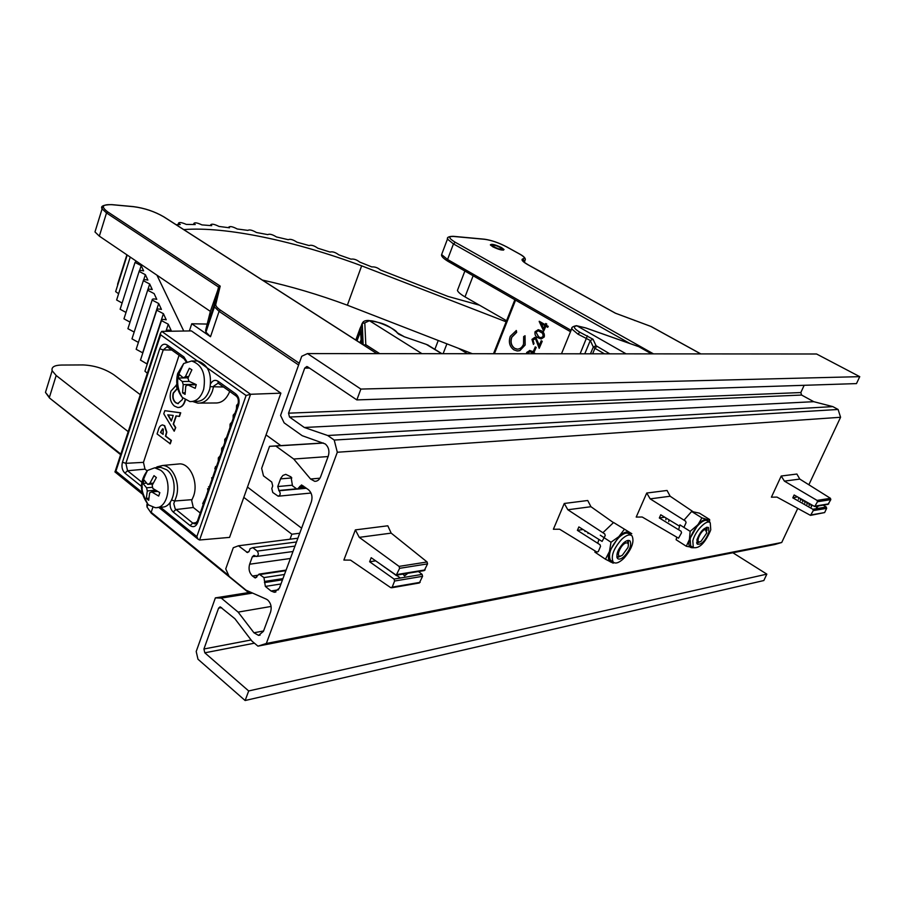 <?xml version="1.0" encoding="UTF-8"?>
<svg xmlns="http://www.w3.org/2000/svg" width="905" height="905" viewBox="0 0 905 905"><rect width="100%" height="100%" fill="white"/><g stroke="black" fill="none" stroke-linecap="round" stroke-linejoin="round"><path stroke-width="1.36" d="M590.467 353.81L593.295 347L590.286 340.495L577.933 334.137L571.677 328.866L572.243 327.293M626.102 353.844L577.017 325.868C572.752 326.286 573.702 328.413 579.867 332.248L593.024 339.239L596.056 345.733L609.8 353.832M638.613 346.626L585.886 328.006L576.406 325.676C572.899 326.388 571.315 327.452 571.677 328.866L561.485 353.787M266.33 599.155L267.71 600.015C270.957 603.228 271.907 607.221 270.595 611.995L263.434 631.351L258.559 635.389L253.954 632.776L238.128 612.108L221.284 598.103L215.367 597.877L196.204 651.498L197.98 659.225L245.131 700.527L248.683 690.956L204.813 652.81L203.93 648.998L218.591 608.137L220.141 606.825L234.893 618.726L251.963 641.125L257.948 646.147L266.33 643.478L337.305 452.251L334.216 440.056L327.712 435.509L304.329 427.488L289.51 417.035L288.548 413.178L304.714 368.12L306.818 366.514L307.576 366.797L356.842 399.908L360.869 389.071L307.508 353.584L301.716 356.287L280.573 415.44L284.136 422.85L302.202 435.69L325.234 443.936C328.673 446.98 329.703 451.029 328.289 456.075L320.653 476.72C319.375 479.831 317.395 481.358 314.725 481.324L310.562 479.017L293.729 459.027L275.821 446.029L269.543 446.312L261.658 468.36L263.491 475.883L271.76 482.048L272.722 485.996L271.805 488.53L272.767 492.478L278.186 496.212C280.527 495.182 280.833 493.372 279.079 490.759L277.756 486.539L280.765 478.281L282.88 475.453L285.754 474.344L291.025 476.89L292.473 485.781L296.478 488.745L297.394 489.096L301.535 484.956L308.379 489.673C311.761 492.761 312.768 496.788 311.388 501.766L279.441 588.069L274.294 592.266L271.036 590.999L265.346 586.417L263.955 577.594L259.079 574.109L255.38 577.978L252.461 576.033C249.282 572.899 248.343 568.962 249.633 564.222L252.348 556.733L254 555.376L256.409 556.496C258.638 555.466 258.898 553.668 257.201 551.1L252.823 547.649L250.097 548.679L249.203 551.156L247.484 552.57L238.445 545.783L233.298 547.729L225.741 568.872L229.089 576.327L246.081 590.196L266.33 599.155M323.187 442.975L269.543 446.312M323.436 443.065L275.821 446.029M328.119 456.55L293.729 459.027M356.842 399.908L856.481 383.596L859.75 376.661L816.593 354.002L307.508 353.584M859.75 376.661L360.869 389.071M808.855 484.775L840.575 417.273L838.109 409.479L832.838 406.617L813.765 401.684L801.604 395.055L800.823 392.555L804.16 385.304M813.765 401.684L304.329 427.488M832.838 406.617L327.712 435.509M838.109 409.479L334.216 440.056M840.575 417.273L337.305 452.251M257.948 646.147L774.737 544.527L781.728 542.491L266.33 643.478M781.728 542.491L797.712 508.486M245.131 700.527L763.831 580.535L766.84 574.132L248.683 690.956M766.84 574.132L732.88 552.763M250.708 592.243L215.367 597.877M252.597 593.08L221.284 598.103M271.093 606.452L238.128 612.108M297.892 538.215L238.445 545.783M296.501 541.982L252.823 547.649M299.736 533.237L291.851 534.21L290.007 539.222M243.796 497.377L291.851 534.21M189.371 330.936L191.758 323.764L207.188 324.069L210.367 311.388L219.112 286.342L220.209 286.127L215.786 304.295C215.492 305.867 217.053 307.824 220.458 310.166L299.238 363.21M95.907 228.931L94.98 231.94L99.335 236.137L210.367 311.388M128.193 431.651L56.178 375.496L52.151 370.733C51.246 367.136 54.323 365.247 61.393 365.054L83.022 364.93C94.516 365.45 104.799 368.742 113.872 374.794L140.309 394.693M298.605 364.987L219.078 311.354L210.503 336.728L191.758 323.764M280.844 445.611L266.036 434.898M207.188 324.069L205.627 330.28L214.112 305.087L218.558 287.032L106.507 212.958L102.107 208.851L102.57 206.238M210.503 336.728L205.921 332.146L205.627 330.28M247.472 487.071L301.603 528.181M458.122 288.65L457.432 290.46C458.1 292.179 460.622 294.329 465.012 296.874L473.134 275.776M506.562 320.732L465.012 296.874M458.609 348.38L467.5 353.708M492.84 246.816C499.266 249.837 502.999 250.742 504.04 249.542L501.54 247.574C495.137 244.565 491.415 243.66 490.363 244.87L492.84 246.816M539.256 321.264L545.206 324.703L545.692 323.492L546.575 324.001L546.088 325.212L548.079 326.366L547.695 327.305L545.704 326.162L543.701 331.128L539.176 321.456L545.24 324.623M545.692 323.492L546.756 324.013L546.258 325.223L548.249 326.366L547.695 327.305M545.851 326.241L543.701 331.128M535.771 337.735L539.222 345.597L541.179 340.744L542.061 341.264L539.199 348.335L535.466 338.708L533 339.952L533.995 343.515L533.452 344.443L531.97 339.386L534.753 337.395L535.941 337.735L539.323 345.348M534.674 337.384L535.941 337.735M541.179 340.744L542.231 341.264L539.199 348.335M535.33 346.943L536.201 347.452L534.414 351.445L533.543 350.925L535.33 346.943M529.617 350.473L532.796 351.536L535.341 353.765M516.178 330.517L516.472 332.361L511.664 337.237C510.103 341.977 511.065 345.676 514.549 348.346L516.925 349.16C519.956 349.172 522.162 347.509 523.543 344.149L523.667 336.603L525.047 335.744L524.99 344.997L519.696 350.631L517.06 350.936L513.836 349.828C509.56 346.581 508.372 342.067 510.284 336.298L516.348 330.517L516.653 332.373L511.845 337.237C510.284 341.977 511.246 345.676 514.73 348.346L517.479 349.183M525.047 335.744L525.172 344.997L519.866 350.631L517.694 350.959M538.124 329.692L541.19 330.721C543.735 331.886 544.753 333.968 544.244 336.965L541.337 338.923M526.439 353.765L526.721 352.452L529.889 350.495L535.16 353.765M533.916 353.765L529.9 351.581L527.411 353.765M527.604 352.939L527.592 353.765M529.708 351.57L527.773 352.939M535.149 346.943L536.201 347.452M536.02 347.452L534.414 351.445M534.821 338.493L533 339.952M532.83 339.952L533.995 343.515M533.826 343.515L533.452 344.443M544.075 336.954L540.941 338.9L538.158 337.814C535.613 336.694 534.584 334.658 535.059 331.705L538.339 329.703L541.009 330.721C543.554 331.886 544.584 333.968 544.075 336.954L544.244 336.965M538.532 336.875L540.862 337.814L543.204 336.411L542.627 333.312L538.339 330.789L535.952 332.18L538.532 336.875L541.201 337.837M535.952 332.18L538.701 336.875M538.158 330.777L536.122 332.18M543.566 328.764L544.821 325.642L541.088 323.481L543.566 328.764M541.326 323.628L543.645 328.572M679.542 526.19L660.752 514.775L659.326 517.988L681.058 531.235L681.544 532.762L678.535 538.181L642.211 517.015L636.204 517.072L646.736 493.033L667.053 490.465L670.153 496.234L693.253 511.823M659.326 517.988L664.711 517.174M683.942 527.411L686.058 522.683L685.605 521.167L650.175 498.87L670.153 496.234M646.736 493.033L650.175 498.87M382.906 565.987L381.412 564.924M385.677 567.933L383.856 566.654M388.415 569.879L386.344 568.408M391.152 571.802L388.845 570.173M393.879 573.736L391.367 571.96M396.492 575.659L393.913 573.747M399.705 577.537L396.39 575.184M402.985 574.087L404.535 575.931L407.861 573.284M355.371 529.889L359.262 537.355L399.06 566.394L399.603 568.329L396.243 575.184L371.186 557.706L369.625 561.756L394.06 579.064L394.603 581.021L392.193 587.141L390.711 587.639L350.54 560.127L343.866 560.059L355.371 529.889L387.804 525.794L391.175 533.124L427.103 561.971L427.545 563.883L424.253 570.591L396.548 575.139M391.582 587.786L419.32 582.99L422.578 576.315L422.126 574.392L418.483 571.541M369.625 561.756L375.632 560.851M359.262 537.355L391.175 533.124M564.268 503.474L567.854 509.764L604.744 533.927L605.23 535.568L602.085 541.416L578.872 526.914L577.401 530.364L600.038 544.731L600.535 546.382L598.273 551.609L596.893 552.05L559.618 529.221L553.385 529.255L564.268 503.474L587.73 500.499L590.942 506.71L613.443 522.638M577.401 530.364L583.001 529.527M567.854 509.764L590.942 506.71M814.93 506.495L828.052 504.345L830.813 499.617L830.439 498.304L799.794 479.084L796.886 474.039L781.219 476.019L784.397 481.121L817.068 500.408L817.487 501.743L814.681 506.54L794.138 494.99L792.803 497.829L797.463 496.879M792.803 497.829L812.86 509.266L813.29 510.601L810.507 515.375L776.965 497.094L771.399 497.184L781.219 476.019M810.756 515.33L824.636 512.569L826.65 508.35L826.265 507.026L823.165 505.148M784.397 481.121L799.794 479.084M798.414 499.255L798.821 497.66M800.269 499.198L800.393 498.553M800.563 500.522L800.993 498.893M802.407 500.476L802.554 499.786M802.712 501.8L803.154 500.126M804.568 501.755L804.715 501.019M804.862 503.09L805.326 501.359M806.717 503.033L806.887 502.252M807.022 504.368L807.498 502.592M808.878 504.311L809.059 503.485M809.183 505.657L809.67 503.836M811.231 504.719L811.038 505.59M811.344 506.947L811.853 505.081M816.095 506.302L816.514 507.694M816.898 507.547L818.425 505.929M178.704 376.265L178.251 378.098L182.29 381.537L183.217 384.591L182.55 392.827L185.084 394.376L185.763 386.13L187.878 384.908L195.22 388.324L196.249 384.625L188.907 381.209L187.969 378.143L191.894 369.794L189.337 368.278L185.423 376.604L183.308 377.849L179.258 374.421L178.704 376.265M203.693 389.161C200.944 397.589 196.351 401.73 189.937 401.594L182.29 397.419C177.075 390.87 175.536 382.906 177.663 373.527L183.692 363.516L191.634 360.993C202.087 364.602 206.114 373.991 203.693 389.161M195.412 360.982L197.72 360.971C208.173 364.557 212.189 373.912 209.779 389.026C207.03 397.419 202.437 401.548 196.023 401.413L192.403 401.515M182.55 392.827L185.016 392.77M193.772 384.795L193.625 383.539M183.217 384.591L193.885 384.387M187.878 384.908L196.215 384.738M185.423 376.604L188.523 376.571M183.308 377.849L188.093 377.781M178.251 378.098L187.358 377.792M182.29 381.537L189.269 381.412M188.048 378.403L187.312 377.962M421.956 353.674L369.432 320.709L364.794 322.881L365.812 344.715L363.55 345.009M360.688 333.436L359.873 331.649L360.122 328.266L362.69 322.666M360.213 328.062L360.473 330.563M356.989 340.789L360.563 331.705M356.604 340.552L360.507 330.936M362.464 344.307L361.661 324.341L362.26 323.436C362.973 321.298 365.156 320.313 368.788 320.483L369.432 320.709C375.62 320.178 396.22 329.058 397.012 332.633L404.003 336.57L399.06 334.364M155.128 476.596L153.997 475.645L149.8 483.44L147.73 484.379L144.053 480.001L142.922 483.406L146.587 487.795L147.289 490.94L146.339 498.406L148.703 500.318L149.642 492.84L151.712 491.913L158.692 496.064L159.846 492.648L152.866 488.485L152.176 485.329L156.373 477.535L155.128 476.596M148.873 505.081L147.854 504.164C139.483 492.444 139.37 481.2 147.504 470.442L154.698 467.817L160.615 470.238C173.228 479.039 168.703 509.379 155.117 507.648L148.873 505.081M158.307 467.557L160.807 467.376L166.712 469.786C179.314 478.564 174.801 508.768 161.214 507.06L157.742 507.388M147.73 484.379L152.741 483.971M142.922 483.406L146.418 483.123M146.587 487.795L152.583 487.297M147.289 490.94L155.456 490.239M146.339 498.406L148.714 498.202M151.712 491.913L157.47 491.415M149.8 483.44L153.103 483.168M176.95 464.152L179.903 463.869C190.514 463.813 198.614 482.818 193.523 496.212L191.668 500.465L193.308 507.49L200.254 512.999M229.723 391.424C226.408 399.444 221.51 403.291 215.005 402.985L200.22 403.098M185.118 399.852L184.677 401.379C183.24 405.508 180.932 407.544 177.753 407.499L174.439 406.096C170.434 402.487 169.269 397.51 170.921 391.152L176.532 384.964L177.346 388.675L173.534 393.008C172.482 397.125 173.274 400.361 175.898 402.691L178.342 403.619M185.389 400.021L184.993 401.368C183.67 405.236 181.52 407.284 178.557 407.51M164.823 410.678L180.717 412.804L179.495 416.436L176 415.904L173.228 424.117L175.423 427.601L174.201 431.21L163.771 413.8L164.823 410.678L180.4 412.816L179.179 416.447M176.294 415.949L173.545 424.106L175.74 427.59L174.201 431.21M179.1 355.269L143.454 462.353L145.004 469.152L147.096 470.815M162.425 424.92L164.71 425.701L166.825 432.171L165.751 436.131L171.396 440.452L170.264 443.812L157.063 433.936L158.307 430.203C159.02 427.036 160.445 425.271 162.572 424.92L164.393 425.712L166.509 432.183L165.434 436.142L171.079 440.475L169.948 443.835M207.946 490.872L207.63 488.655L208.455 489.424M211.974 479.311L211.702 477.738L212.426 478.032M215.333 469.672L214.858 468.666L215.628 466.46L216.352 466.742M280.889 393.166L191.396 330.902L161.724 331.388L250.572 394.275L280.889 393.166L229.565 537.389L199.586 540.002L198.082 539.199L196.838 536.608L246.092 395.508L250.572 394.275L199.586 540.002M246.092 395.508L160.626 334.816L160.468 333.187L161.724 331.388M115.093 472.025L115.908 471.177L141.915 492.207M163.115 434.377L163.262 429.072L162.64 428.8L160.479 432.352L163.115 434.377M160.479 432.352L163.183 434.162M162.696 428.8L160.796 432.341M173.217 415.418L167.764 414.852L171.328 421.063L173.217 415.418M168.115 414.886L171.452 420.712M176.215 384.976L177.029 388.675L173.217 393.019C172.165 397.137 172.957 400.361 175.581 402.691L177.753 403.619L182.301 399.648L182.731 397.895M203.342 504.13L202.697 503.621L205.537 497.807M207.63 488.655L208.342 489.752M211.702 477.738L212.347 478.236M209.179 487.354L208.535 486.856L209.519 486.381M215.628 466.46L216.272 466.946M218.286 461.177L218.343 457.862L220.153 455.815M221.555 451.776L221.68 448.269L223.512 446.154M224.712 442.715L224.768 439.377L226.589 437.307M229.961 427.658L230.074 424.14L231.929 421.979M233.139 418.506L233.196 415.157L235.04 413.053M236.465 408.936L236.59 405.406L238.332 403.279M183.749 229.61C225.617 226.16 296.116 241.33 361.649 265.832L347.362 305.2C318.651 294.555 290.324 286.172 262.371 280.064M479.503 305.2L448.02 296.433L380.428 269.95C377.679 267.676 374.806 266.67 371.808 266.918L359.715 262.077C356.706 259.69 353.81 258.717 351.027 259.158L338.775 254.825C335.461 252.314 332.554 251.398 330.054 252.054L317.813 248.208C314.227 245.617 311.32 244.735 309.08 245.56L296.953 242.178C293.13 239.644 290.234 238.807 288.254 239.701L276.432 236.929C272.405 234.452 269.52 233.682 267.79 234.621L256.454 232.506C252.257 230.108 249.407 229.406 247.902 230.39L237.234 228.988C232.902 226.68 230.096 226.046 228.818 227.076L229.497 227.8L218.976 226.431C214.564 224.225 211.815 223.659 210.741 224.723L211.713 225.662L201.928 224.893C197.46 222.8 194.779 222.313 193.896 223.399L195.231 224.553L186.294 224.406C181.826 222.46 179.235 222.042 178.523 223.15L180.265 224.531L176.17 224.745M139.596 270.595L141.191 265.606L143.612 270.867C140.456 270.188 138.951 270.38 139.121 271.432L145.377 274.679L143.703 279.871M134.178 332.056L127.91 328.707L143.329 280.697C143.16 279.611 144.676 279.407 147.877 280.086L145.377 274.679M147.934 289.442L149.687 284L152.255 289.566C149.008 288.887 147.481 289.114 147.662 290.234L154.122 293.605L156.769 299.34C153.488 298.661 151.938 298.899 152.131 300.053L158.692 303.503L142.651 352.803L136.169 349.307L136.463 348.414M138.408 342.418L131.983 338.855L132.254 338.006M147.255 364.104L140.49 360.088L156.735 310.177C156.531 308.99 158.092 308.729 161.429 309.408L158.692 303.503M147.062 363.652L163.409 313.696L166.226 319.793C162.843 319.114 161.26 319.386 161.475 320.619L168.262 324.205L165.932 331.321M166.339 331.309C166.226 330.099 167.832 329.827 171.169 330.495L168.262 324.205M136.757 261.5L135.026 262.427L141.191 265.606M143.329 280.697L149.687 284M156.735 310.177L163.409 313.696M156.95 275.188L183.749 331.026M361.649 265.832L506.133 321.795M347.362 305.2L472.353 353.719M147.334 373.267L144.936 371.186L145.264 370.202M140.49 360.088L140.795 359.149M127.91 328.707L128.182 327.893M130.037 322.112L123.962 318.843L124.211 318.062M126.01 312.44L120.127 309.261L120.365 308.515M122.107 303.039L116.632 299.996L116.858 299.284M118.612 293.74L115.648 291.602L115.863 290.924M117.831 284.702L117.786 283.638M135.66 261.579L135.874 260.9M696.963 539.64C700.493 531.031 704.35 527.038 708.558 527.672L708.898 532.287C705.357 540.885 701.488 544.844 697.291 544.177L696.963 539.64M710.561 530.443C705.086 543.034 699.339 548.758 693.309 547.593L692.811 540.794C695.085 530.952 706.929 518.769 710.244 522.807L710.753 529.764M699.769 541.835C695.108 542.955 700.968 530.002 705.334 529.538L706.816 532.875L701.081 541.281L696.793 543.328M698.547 542.208L696.658 542.729M691.544 546.462L690.651 545.896L690.142 539.097C692.404 529.255 704.248 517.106 707.563 521.133L709.407 522.276M709.282 522.208L706.963 519.425L709.633 519.504L699.407 513.146L691.624 511.483L683.999 520.16M697.212 525.33C701.081 521.042 704.339 519.074 706.963 519.425L701.918 517.886L689.384 539.561L690.153 531.348L697.212 525.33M693.501 547.774L691.397 547.672C688.931 547.05 688.264 544.358 689.384 539.561L686.307 546.258L693.23 547.536M690.153 531.348L679.881 524.855L678.637 529.753M676.736 537.287L676.114 539.742L686.307 546.258M691.624 511.483L701.918 517.886M709.599 522.366L709.633 519.504M706.398 527.377L706.658 530.002M706.997 527.242L706.918 530.579M623.206 543.305C626.271 540.489 628.568 539.731 630.072 541.043C631.735 544.912 629.857 549.969 624.427 556.179C621.339 559.041 619.031 559.799 617.504 558.453C615.875 554.573 617.776 549.516 623.206 543.305M623.579 558.611C618.93 562.921 615.457 564.064 613.149 562.028C610.705 556.179 613.567 548.588 621.735 539.267C626.328 535.059 629.756 533.927 632.029 535.873C634.541 541.462 631.882 548.894 624.031 558.17M620.864 556.009L617.052 557.706M619.473 556.405L616.848 557.005M611.633 561.021L610.389 560.184C607.922 554.335 610.773 546.744 618.941 537.446C623.534 533.237 626.973 532.106 629.247 534.063L630.842 535.104M630.038 540.998L629.28 540.523M613.386 562.265L610.524 561.994C608.126 560.512 607.753 557.028 609.427 551.552L618.862 536.62C623.217 532.581 626.679 531.167 629.258 532.366L631.102 535.206M613.579 522.502L631.792 533.701L613.579 522.502L602.9 532.728M598.906 539.584L597.719 543.26M595.207 551.021L594.857 552.118L605.456 559.211L609.427 551.552L610.999 542.242L618.862 536.62L624.269 529.448M605.456 559.211L613.16 563.159L613.997 562.695M600.309 535.206L610.999 542.242M627.663 540.489L628.104 543.713M628.387 540.398L628.342 544.572M620.513 556.089C615.14 557.367 621.215 543.464 626.305 542.898C628.285 542.785 628.828 544.335 627.934 547.525L622.346 555.263L620.513 556.089M616.837 556.937L618.85 556.598M587.979 533.498L588.058 532.717M584.981 531.484L585.049 530.816M628.025 543.566L627.606 540.511M696.646 542.661L697.959 542.378M668.761 521.642L668.965 519.764M665.876 519.787L666.057 517.999M706.579 529.9L706.33 527.4M577.933 334.137L579.867 332.248M580.094 353.81L587.402 335.766M593.024 339.239L590.286 340.495L584.777 353.81M604.45 353.821L594.913 348.335L592.639 353.81M651.543 353.866L638.851 346.717L651.657 353.866M596.859 346.4L594.913 348.335L593.295 347L596.056 345.733M294.973 546.1L257.201 551.1M255.674 556.281L252.348 556.733M290.392 558.487L249.633 564.222M257.506 575.286L252.461 576.033M256.703 577.232L254.373 577.582M285.889 570.67L260.086 574.505M284.464 574.494L263.955 577.594M282.937 578.634L264.871 581.406M282.507 579.811L264.43 582.594M280.969 583.963L265.346 586.417M278.582 589.777L271.036 590.999M303.48 486.064L299.691 486.415M304.917 487.128L299.227 487.648M291.84 477.919L280.527 478.881M291.953 485.25L277.756 486.539M296.602 488.836L278.729 490.499M297.179 489.073L279.079 490.759M319.951 478.191L310.562 479.017M309.476 368.075L304.714 368.12M800.823 392.555L288.548 413.178M801.604 395.055L289.51 417.035M221.635 607.628L218.591 608.137M251.092 639.971L203.93 648.998M254.418 643.183L204.813 652.81M263.57 630.977L253.954 632.776M248.83 551.858L246.488 552.174M152.877 507.252L151.169 512.321L228.761 575.614M247.314 590.739L249.407 592.447M99.335 236.137L106.507 212.958L107.786 211.928L220.209 286.127M46.687 388.426L45.465 392.397L49.436 397.25L56.178 375.496M49.741 398.2L120.84 454.095M376.865 353.64L163.715 216.815C154.619 211.521 144.585 208.15 133.612 206.702L111.96 204.7C102.141 204.236 100.749 206.645 107.786 211.928M147.244 503.542L146.927 504.719L147.3 503.599M220.458 310.166L219.078 311.354L214.428 306.885L214.112 305.087L215.786 304.295M146.882 504.888L147.029 507.049L151.44 513.305M496.11 245.64C490.352 244.622 491.087 245.651 498.304 248.762C504.04 249.769 503.316 248.739 496.11 245.64M443.111 353.697L446.912 343.843M515.579 300.155L494.379 353.731M629.959 343.515L453.462 243.92L447.556 259.486L571.078 330.325M700.696 353.9L650.887 326.434L615.332 313.175L527.943 264.746C522.174 261.398 520.624 259.384 523.282 258.717C525.319 258.185 524.131 256.647 519.73 254.113L506.393 246.76C498.621 242.732 491.426 240.255 484.809 239.327L453.597 236.454C448.043 236.273 448.597 238.219 455.283 242.28L453.462 243.92L447.455 239.101L447.918 237.732M442.172 253.106L441.617 254.577L447.556 259.486L448.066 261.296M455.283 242.28L653.478 353.866M519.73 254.113L520.002 254.215C523.916 256.375 525.669 258.276 525.273 259.916L523.214 261.556M523.848 262.031L523.282 258.717M634.552 320.494L635.333 320.642M392.193 587.141L420.192 582.322M394.603 581.021L422.578 576.315M394.06 579.064L422.126 574.392M397.171 574.494L425.135 569.912M399.603 568.329L427.545 563.883M399.06 566.394L427.103 561.971M811.265 514.877L824.636 512.569M813.29 510.601L826.65 508.35M812.86 509.266L826.265 507.026M815.45 506.042L828.788 503.859M817.487 501.743L830.813 499.617M817.068 500.408L830.439 498.304M398.438 333.945L397.012 332.633M441.742 353.685L426.357 344.398L404.06 336.683M355.801 340.031L360.122 328.266M364.296 345.484L365.812 344.715L379.738 353.64M361.989 332.293L362.645 332.531M360.314 328.029L361.389 343.617M361.118 339.624L359.975 342.712M363.154 344.748L362.26 323.436L364.794 322.881M403.89 336.626L426.357 344.398M426.165 344.33L428.348 345.235M441.945 353.685L428.031 345.167M156.916 466.89L162.595 465.487C173.036 465.442 180.989 484.311 175.989 497.592L173.771 503.666L175.174 508.814L192.765 523.09L194.666 523.848L196.238 523.407M210.729 383.596C212.732 380.338 215.152 379.546 218.003 381.22L235.753 393.89C238.886 396.695 239.814 400.53 238.535 405.383L197.754 522.502C195.91 526.642 193.342 527.672 190.073 525.59L173.217 512.004C170.694 509.639 169.699 506.393 170.242 502.252M173.217 512.004L175.898 509.549L193.308 507.49M218.003 381.22L218.139 383.154L213.704 386.13L212.404 391.118C209.202 399.41 204.315 403.404 197.754 403.121L192.731 401.515M223.535 387.012L210.322 386.673M160.626 334.816L115.908 471.177M160.377 507.139L196.838 536.608M141.384 486.324L124.913 473.111C122.164 470.351 121.338 466.731 122.458 462.251L159.744 348.764C161.509 344.522 163.986 343.255 167.176 344.975L183.941 356.932L186.826 361.649M145.004 469.152L127.56 470.747L141.734 482.127M143.454 462.353L125.874 463.326L127.56 470.747L124.913 473.111M171.758 350.02L163.239 349.907L125.874 463.326L122.458 462.251M167.855 347.237L166.995 346.785L163.239 349.907L159.744 348.764M196.826 522.57L192.765 523.09L190.073 525.59M192.018 499.662L174.507 501.008L171.679 499.99M235.753 393.89L235.877 395.824L218.625 383.505M238.535 405.383L237.936 404.739C238.852 400.383 238.173 397.419 235.877 395.824L236.431 396.198M184.677 359.228L183.941 356.932M197.754 522.502L197.188 521.8L238.106 404.218M186.192 361.921L184.111 358.844L167.357 346.875L167.176 344.975M195.966 523.678L194.666 523.848L197.403 521.178M576.462 325.687L585.784 327.927L639.043 346.751M292.971 551.518L256.896 556.428M286.093 570.105L259.079 574.109M275.844 592.017L274.294 592.266M306.456 488.248L297.858 489.051M311.003 493.033L278.661 496.166M316.241 481.189L314.725 481.324M260.108 635.095L258.559 635.389M94.98 231.94L102.107 208.851C100.229 206.17 103.442 204.756 111.745 204.621L133.397 206.612C144.427 208.048 154.597 211.465 163.907 216.872M120.648 454.683L49.526 398.019L45.465 392.397L52.151 370.733M219.112 286.342L214.428 306.885L205.921 332.146M248.581 592.583L151.203 513.112L147.029 507.049L147.968 504.277M164.077 216.974L377 353.64M503.372 250.165C503.915 249.226 501.461 247.699 496.019 245.572C492.377 244.667 490.578 244.565 490.623 245.244M434.875 349.296L438.246 340.484M457.432 290.46L464.876 271.036M506.574 246.805C498.61 242.676 491.223 240.142 484.413 239.192L453.19 236.307C448.79 236.386 446.878 237.325 447.455 239.101L441.617 254.577C441.063 256.047 443.099 258.242 447.715 261.172L570.512 331.705M524.312 262.36L524.866 260.957M493.508 353.731L514.855 299.736M528.135 264.792L523.69 261.964M528.226 264.848L615.513 313.221M615.604 313.266L651.057 326.479M519.911 254.158L506.664 246.85M700.809 353.9L651.148 326.524M183.692 363.516L178.228 375.575L177.663 380.179C177.437 386.356 178.986 392.103 182.29 397.419M197.72 360.971L191.634 360.993M399.331 334.409L398.732 334.149M355.869 340.076L360.054 328.685L360.495 330.766M361.977 332.203L362.634 332.429M368.833 320.494C379.421 322.632 385.994 322.927 397.567 332.87M147.854 504.164C143.363 495.623 141.497 490.024 142.266 487.365C141.463 484.775 143.205 479.13 147.504 470.442M160.807 467.376L154.698 467.817M179.903 463.869L162.595 465.487L155.502 467.761M198.082 539.199L158.669 507.298M142.345 494.085L114.901 471.878M115.093 471.641L160.468 333.187M144.936 371.186L161.475 320.619M136.169 349.307L152.131 300.053M131.983 338.855L147.662 290.234M123.962 318.843L139.121 271.432M120.127 309.261L135.026 262.427M116.632 299.996L130.241 257.077M115.648 291.602L127.209 255.029M117.571 284.294L126.892 254.814M210.469 225.549L210.741 224.723M178.047 224.632L178.523 223.15M193.534 224.497L193.896 223.399M228.614 227.675L228.818 227.076M693.309 547.593L690.651 545.896M708.558 527.672L707.993 527.321M613.149 562.028L610.389 560.184"/></g></svg>
